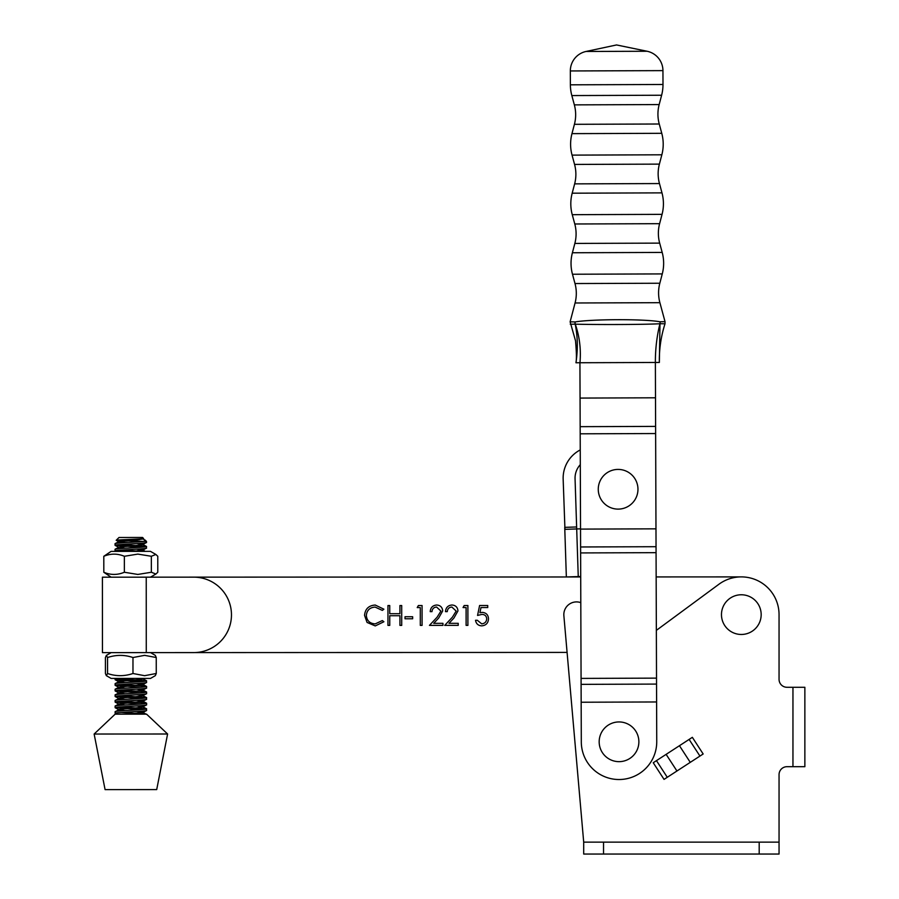 <?xml version="1.0" encoding="UTF-8"?>
<svg xmlns="http://www.w3.org/2000/svg" width="899" height="899" viewBox="0 0 899 899"><rect width="100%" height="100%" fill="white"/><g stroke="black" fill="none" stroke-linecap="round" stroke-linejoin="round"><path stroke-width="1.35" d="M598.262 489.27A19.857 19.857 0 0 1 618.107 469.413A19.857 19.857 0 0 1 637.964 489.27A19.857 19.857 0 0 1 618.107 509.115A19.857 19.857 0 0 1 598.262 489.27M155.864 554.469L150.47 551.357L111.105 551.379L103.801 556.29L103.812 572.27C110.644 575.135 117.488 575.124 124.354 572.258L137.85 574.439L151.347 572.247L155.875 574.045L157.786 572.247L157.775 556.267L155.864 554.469L151.335 556.267L151.347 572.247M151.335 556.267L137.85 554.099L124.354 556.279C117.522 553.424 110.667 553.424 103.801 556.29M111.116 577.18L103.812 572.27M124.354 556.279L124.354 572.258M659.888 302.682A37.724 37.724 0 0 1 659.821 283.241L662.271 273.914L572.483 274.24L575 283.545A37.724 37.724 0 0 1 575.068 302.985L570.123 321.808L575.169 321.943C590.834 319.123 644.268 318.842 659.956 321.775L665.024 321.64L659.888 302.682L575.068 302.985M662.271 273.914A41.691 41.691 0 0 0 662.192 252.428L659.675 243.123A37.724 37.724 0 0 1 659.608 223.682L662.057 214.355L572.258 214.681L574.787 223.986A37.724 37.724 0 0 1 574.854 243.427L572.405 252.754A41.691 41.691 0 0 0 572.483 274.24M662.057 214.355A41.691 41.691 0 0 0 661.979 192.869L659.461 183.565A37.724 37.724 0 0 1 659.383 164.124L661.844 154.797L572.045 155.122L574.562 164.427A37.724 37.724 0 0 1 574.641 183.868L572.18 193.195A41.691 41.691 0 0 0 572.258 214.681M661.844 154.797A41.691 41.691 0 0 0 661.765 133.31L659.248 124.006A37.724 37.724 0 0 1 659.169 104.565L661.619 95.238L571.831 95.564L574.349 104.868A37.724 37.724 0 0 1 574.416 124.309L571.966 133.636A41.691 41.691 0 0 0 572.045 155.122M647.1 51.254L586.036 51.468L616.545 44.95L647.1 51.254A19.857 19.857 0 0 1 662.945 70.628L662.99 84.484A41.691 41.691 0 0 1 661.619 95.238M586.036 51.468A19.857 19.857 0 0 0 570.337 70.954L570.382 84.821A41.691 41.691 0 0 0 571.831 95.564M655.371 362.466L655.506 397.796L655.371 362.466C655.304 349.273 656.821 336.372 659.922 323.741A3.967 3.506 -82.8 0 0 659.956 321.775A3.967 3.551 89.1 0 1 659.99 323.719C666.665 323.809 666.665 323.82 659.99 323.719L659.349 362.454L575.956 362.758C577.978 349.385 577.72 336.507 575.203 324.134C568.629 324.325 568.618 324.314 575.191 324.112M659.99 323.719A3.967 1.068 7 0 1 659.922 323.741C642.774 324.708 592.452 324.696 575.281 324.157C579.574 336.563 581.136 349.419 579.967 362.735M575.169 321.943A3.967 3.517 82.9 0 0 575.281 324.157A3.967 1.045 -12 0 1 575.203 324.134A3.967 3.551 -89 0 1 575.169 321.943M580.529 528.826L576.697 528.949L578.248 576.574L580.709 576.495M580.248 449.927A31.768 31.768 0 0 0 563.156 479.145L564.954 529.342L576.697 528.949L575.057 478.751A19.857 19.857 0 0 1 580.304 464.659M566.348 576.967L564.752 528.028L566.348 576.967L578.248 576.574M721.47 614.624A19.857 19.857 0 0 1 741.315 594.767A19.857 19.857 0 0 1 761.172 614.624A19.857 19.857 0 0 1 741.315 634.469A19.857 19.857 0 0 1 721.47 614.624M119.039 537.478L142.514 537.467M142.536 537.467L143.492 538.434C145.582 539.097 116.522 539.715 116.229 540.288L143.75 541.434L145.245 540.187L142.57 538.771M141.997 539.22L140.401 538.906M116.229 540.288L119.005 541.85L124.804 542.636M143.537 538.456L139.603 539.569L119.005 541.85M140.345 541.704L136.3 541.434M145.245 540.187L146.503 541.434L143.75 541.434C136.367 542.142 114.858 542.951 115.072 543.648L115.072 543.738M121.219 544.513L146.413 546.378L146.503 548.109L142.57 550.233L132.771 551.368M140.345 547.3L115.083 545.277C115.005 544.367 148.38 543.423 146.481 542.468L142.559 544.637L139.615 545.165L119.443 547.042L124.804 548.233M146.492 546.435C148.38 547.39 115.005 548.334 115.083 549.244L115.083 549.334M121.23 550.109L141.536 551.357M116.881 551.368L115.083 550.873C115.005 549.963 148.38 549.019 146.492 548.064M121.286 678.88L146.571 680.846L146.47 682.577L142.626 684.6L119.05 687.151L124.871 688.207M140.401 681.667L115.218 679.801L133.018 678.43M146.548 680.801C148.447 681.757 115.072 682.701 115.139 683.611L115.139 683.712M121.286 684.476L145.818 686.173L146.571 686.443L146.571 688.072L142.626 690.196L139.682 690.724L119.511 692.601L115.151 694.905M140.401 687.263L115.139 685.252C115.072 684.33 148.447 683.386 146.548 682.431M146.548 686.398C148.447 687.353 115.072 688.308 115.139 689.218L115.139 689.308M121.286 690.072L145.818 691.781L146.571 692.05L146.571 693.68L142.626 695.804L139.682 696.32L119.511 698.197L115.151 700.501M140.413 692.859L115.139 690.848C115.072 689.938 148.447 688.982 146.548 688.027M121.286 695.669L146.559 697.602L146.481 699.377L142.638 701.4L119.061 703.939L124.882 704.996M140.413 698.467L115.151 696.444C115.072 695.534 148.447 694.579 146.559 693.635M121.298 701.276L145.818 702.973L146.582 703.243L146.582 704.872L142.638 706.996L139.682 707.524L119.522 709.401L115.151 711.705M140.413 704.063L115.151 702.04C115.072 701.13 148.447 700.186 146.559 699.231M146.559 703.198C148.459 704.153 115.072 705.097 115.151 706.007L115.151 706.097M121.298 706.872L146.559 708.794L146.481 710.57L142.638 712.592L126.916 714.166M140.413 709.659L115.151 707.637C115.072 706.726 148.459 705.782 146.559 704.827M118.983 541.58L115.072 543.648L115.061 545.322M118.994 547.176L115.083 549.244M141.21 678.419L142.626 679.003L139.671 679.532L119.5 681.408L115.139 683.611L115.117 685.296M119.05 687.151L115.139 689.218M146.548 692.005C148.447 692.949 115.072 693.904 115.151 694.815M146.559 697.602C148.447 698.557 115.072 699.501 115.151 700.411L115.128 702.085M119.061 703.939L115.151 706.007M146.559 708.794C148.459 709.749 115.083 710.693 115.151 711.615M116.724 714.166L115.151 713.244C115.083 712.323 148.459 711.379 146.559 710.424M94.137 734.034L105.082 789.614L156.707 789.592L167.596 734L94.137 734.034L115.139 714.166L146.582 714.154L167.596 734M121.298 712.469L145.739 714.154M136.783 543.569L142.559 544.637M136.783 549.165L142.57 550.233M119.05 681.554L124.871 682.599M136.839 683.532L142.626 684.6M136.85 689.14L142.626 690.196M115.229 690.994L119.073 693.005L124.871 693.803M136.85 694.736L142.188 695.388L146.481 697.545M115.229 696.59L119.073 698.613L124.871 699.4M136.85 700.332L142.638 701.4M136.85 705.929L142.638 706.996M115.229 707.794L119.073 709.805L124.882 710.592M136.862 711.525L142.638 712.592M580.529 529.106L655.978 528.837L655.506 397.796L580.057 398.077L579.934 362.735L581.305 741.933A37.724 37.724 0 0 0 619.164 779.523A37.724 37.724 0 0 0 656.742 741.664L656.607 701.962L581.159 702.231M655.978 528.837L656.607 701.962M580.799 602.645A12.71 12.71 0 0 0 563.875 615.725L583.698 842.138L567.089 652.416L150.515 652.607L155.313 655.382L156.246 657.517L144.604 655.349L132.973 657.529C124.523 654.674 116.05 654.674 107.554 657.54L106.352 655.405L105.419 657.54L105.43 673.52L106.352 675.666L107.565 673.52C116.016 676.385 124.489 676.374 132.973 673.508L144.615 675.688L156.257 673.497L155.325 675.643L150.526 678.419L111.161 678.43L106.352 675.666M156.246 657.517L156.257 673.497M107.554 657.54L107.565 673.52M132.973 657.529L132.973 673.508M779.051 842.138L779.051 854.05L759.194 854.05L759.194 842.138L779.051 842.138L779.051 774.635A7.945 7.945 0 0 1 786.996 766.69L792.952 766.69L792.952 687.286L786.996 687.286A7.945 7.945 0 0 1 779.051 679.341L779.051 614.624A37.736 37.736 0 0 0 718.93 584.249L656.337 630.39M804.863 766.69L804.863 687.286L804.863 766.69L792.952 766.69M792.952 687.286L804.863 687.286M603.544 854.05L583.698 854.05L583.698 842.138L603.544 842.138L603.544 854.05L759.194 854.05M779.051 774.635A7.945 7.945 0 0 1 786.996 766.69M786.996 687.286A7.945 7.945 0 0 1 779.051 679.341M759.194 842.138L603.544 842.138M676.947 771.005L664.046 779.388L653.236 762.734L666.125 754.362L676.947 771.005L690.263 762.352L679.453 745.709L666.125 754.362M679.453 745.709L692.342 737.326L703.164 753.98L690.263 762.352M599.172 741.799A19.857 19.857 0 0 1 619.029 721.942A19.857 19.857 0 0 1 638.874 741.799A19.857 19.857 0 0 1 619.029 761.655A19.857 19.857 0 0 1 599.172 741.799M466.098 607.544L463.052 607.544L464.21 605.51L467.885 605.51L467.896 625.367L466.109 625.367L466.098 607.544M440.903 611.073L436.599 607.05C433.801 607.274 432.273 608.803 431.992 611.635L430.216 611.635C430.542 607.6 432.7 605.398 436.689 605.016C440.353 605.285 442.353 607.252 442.69 610.915L438.667 618.04L433.711 623.344L442.949 623.333L442.949 625.378L429.452 625.378L437.15 617.164L440.903 611.073M412.652 618.77L405.022 618.77L405.022 616.736L412.652 616.736L412.652 618.77M364.544 615.365C365.174 608.926 368.736 605.488 375.22 605.038L383.884 609.196L382.333 610.387L375.119 607.083C369.792 607.454 366.859 610.264 366.331 615.5C366.893 620.793 369.86 623.591 375.243 623.884L382.333 620.568L383.895 621.748L375.254 625.918L367.073 622.445L364.544 615.365M740.495 576.9L656.146 576.933M580.709 576.967L150.481 577.169L155.875 574.045M151.695 652.607L567.089 652.416M389.75 625.401L387.963 625.401L387.963 605.544L389.739 605.544L389.75 613.691L399.931 613.691L399.92 605.544L401.707 605.544L401.718 625.389L399.931 625.389L399.931 615.725L389.75 615.725L389.75 625.401M420.283 607.567L417.226 607.567L418.395 605.533L422.069 605.533L422.081 625.389L420.294 625.389L420.283 607.567M456.175 611.062L451.871 607.05C449.073 607.274 447.545 608.803 447.264 611.623L445.488 611.623C445.814 607.6 447.972 605.387 451.961 605.005C455.624 605.274 457.625 607.241 457.962 610.904L453.939 618.029L448.983 623.333L458.22 623.333L458.22 625.367L444.724 625.378L452.422 617.152L456.175 611.062M477.56 615.433L479.594 605.499L487.73 605.499L487.741 607.533L480.987 607.544L479.92 612.758L482.257 612.376C486.19 612.725 488.281 614.894 488.505 618.872C488.191 623.198 485.887 625.535 481.583 625.861C478.133 625.592 476.11 623.726 475.526 620.265L477.302 620.265L481.684 623.827C484.775 623.546 486.449 621.872 486.719 618.793C486.438 615.95 484.842 614.489 481.931 614.41L477.56 615.433M146.267 652.607L102.441 652.629L102.407 577.192L193.734 577.147A37.724 37.724 0 0 1 231.47 614.849A37.724 37.724 0 0 1 193.768 652.584L146.267 652.607L146.234 577.169M659.248 124.006L574.416 124.309M659.461 183.565L574.641 183.868M659.675 243.123L574.854 243.427M659.821 283.241L575 283.545M659.608 223.682L574.787 223.986M659.383 164.124L574.562 164.427M659.169 104.565L574.349 104.868M662.945 70.628L570.337 70.954M662.99 84.484L570.382 84.821M661.765 133.31L571.966 133.636M661.979 192.869L572.18 193.195M662.192 252.428L572.405 252.754M564.729 527.353L576.63 526.971M655.607 426.396L580.158 426.665M655.629 433.543L580.192 433.812M656.045 546.704L580.597 546.974M656.056 552.66L580.619 552.93M656.517 678.127L581.069 678.408M656.54 684.083L581.091 684.364M656.461 760.644L667.272 777.287M699.939 756.07L689.117 739.428M665.024 321.64L665.002 323.797C660.99 336.361 659.113 349.25 659.349 362.454M570.123 321.808L575.529 340.8C576.529 352.15 576.675 359.476 575.956 362.758M119.028 537.478L116.185 540.31M115.061 549.289L115.061 550.918M115.117 678.43L115.117 679.689M115.128 689.263L115.128 690.893M115.128 694.86L115.128 696.489M115.128 706.052L115.128 707.682M146.503 541.434L146.503 542.513M115.139 711.66L115.139 713.289M146.413 546.378L142.581 544.367M145.222 551.357L142.817 550.098M146.481 680.745L142.638 678.745M146.481 686.353L142.638 684.341M146.481 691.949L142.638 689.938M146.492 703.142L142.649 701.13M146.492 708.749L142.649 706.738M146.492 714.345L142.649 712.334M115.229 702.186L119.073 704.209M115.218 685.398L119.073 687.409M115.218 679.801L119.061 681.813M143.728 678.419L142.626 679.003M115.162 551.031L115.825 551.368M115.162 545.423L119.005 547.446M111.15 652.629L106.352 655.405"/></g></svg>
